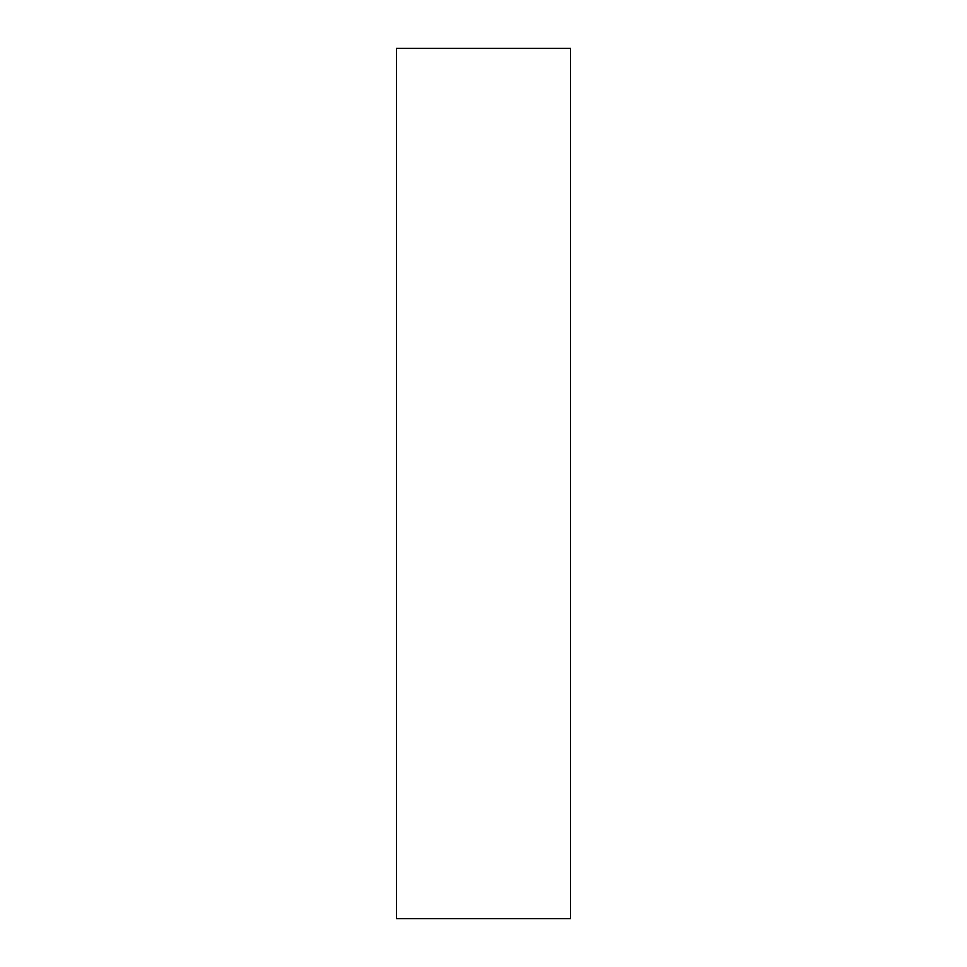 <?xml version="1.0" encoding="UTF-8"?>
<svg xmlns="http://www.w3.org/2000/svg" width="967" height="967" viewBox="0 0 967 967"><rect width="100%" height="100%" fill="white"/><g stroke="black" fill="none" stroke-linecap="round" stroke-linejoin="round"><path stroke-width="0.73" stroke-dasharray="4.83 3.63" d="M570.53 918.65L570.53 48.35M396.47 918.65L396.47 48.35"/><path stroke-width="1.45" d="M570.53 483.5L570.53 918.65L396.47 918.65L396.47 48.35L570.53 48.35L570.53 483.5"/></g></svg>
